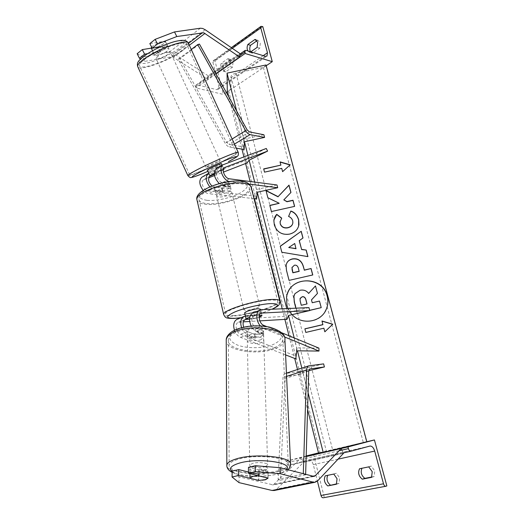 <?xml version="1.0" encoding="UTF-8"?>
<svg xmlns="http://www.w3.org/2000/svg" width="524" height="524" viewBox="0 0 524 524"><rect width="100%" height="100%" fill="white"/><g stroke="black" fill="none" stroke-linecap="round" stroke-linejoin="round"><path stroke-width="0.39" stroke-dasharray="2.62 1.97" d="M259.341 315.553L253.983 316.011C250.118 317.334 251.985 326.662 256.452 328.194L263.507 331.057L261.09 333.546L254.697 334.404L247.649 331.594C245.939 330.841 244.629 329.347 243.712 327.12M241.571 327.631C242.939 331.122 244.95 333.454 247.603 334.626L254.671 337.423L261.07 336.572L263.493 334.096L256.426 331.247C254.337 330.356 252.588 328.607 251.179 326.013M263.507 331.057L263.493 334.096M266.657 326.563L281.761 332.792M318.913 348.119L296.722 347.89L295.752 356.006L240.595 334.319C236.127 332.845 234.346 323.662 238.237 322.326L243.346 321.847M295.798 358.881L295.752 356.006M234.464 330.225C235.807 333.775 237.831 336.146 240.536 337.332L285.606 354.905M260.336 325.876L263.749 328.443L284.506 336.939M261.443 309.697L252.909 312.887M249.476 319.103L253.256 318.887L259.111 317.203L253.721 318.788L252.817 315.068L247.472 315.9L245.284 315.553M259.819 320.871L249.653 321.474M254.199 312.625L261.214 312.35C260.598 313.411 257.69 314.557 252.502 315.789L245.481 316.155L237.195 319.247M308.944 307.601L287.748 312.514L286.327 316.345L238.492 318.985M286.327 316.345L287.06 319.254M287.748 312.514L286.752 308.577M296.767 350.825L296.722 347.89M253.256 318.887L252.502 315.789M254.697 334.404L254.671 337.423M256.105 311.59L258.935 311.269L261.063 311.721L261.961 315.415L261.207 312.291M333.814 474.069L336.421 473.29L339.65 477.947L339.008 483.403L336.611 483.875M386.85 485.925L324.323 497.44L313.457 454.072M366.813 441.712L318.513 452.9M336.421 473.29L327.677 475.334M371.771 476.997L374.103 476.539L374.778 470.886L371.313 466.085L361.933 468.273M371.313 466.085L368.758 466.864M306.173 456.581L286.189 461.186L286.576 462.784C287.093 464.461 287.912 465.26 289.038 465.181L308.577 459.954C310.706 459.81 312.271 461.362 313.287 464.611L317.406 481.117M385.946 486.239L324.323 497.44M306.193 455.965L286.189 461.186M374.103 476.539L371.549 477.364M362.104 467.984L359.536 468.764M339.008 483.403L336.408 484.228M327.834 475.058L325.221 475.844M244.662 312.946L246.876 313.418C251.376 313.28 260.749 310.398 260.454 309.232M259.321 315.638L254.441 315.893L249.686 317.243M254.441 315.893L253.636 312.592M217.617 191.758L215.292 190.5L214.46 187.048L222.019 187.926L222.844 191.352L217.617 191.758M228.818 188.096C224.331 187.422 215.285 190.716 215.842 192.806L218.167 194.057C222.687 194.679 231.588 191.437 231.064 189.334L228.818 188.096M222.955 186.171L228.254 185.778L230.494 187.029L229.656 183.623L222.111 182.686L222.955 186.171L230.501 187.068M222.111 182.686L219.196 183.505M218.102 183.931C215.672 185.005 214.454 186.04 214.46 187.035L215.842 192.806M222.019 187.926C226.709 186.767 229.257 185.326 229.656 183.623M249.483 319.024L253.721 318.788M255.018 312.035L261.063 311.747M252.817 315.068L245.258 315.455M222.844 191.352L215.292 190.5M229.525 190.998C225.038 190.343 215.986 193.631 216.536 195.694L218.855 196.926C223.375 197.535 232.289 194.299 231.772 192.216L229.525 190.998M257.553 305.623C253.079 305.708 243.568 308.649 243.909 309.828L246.129 310.319C250.636 310.201 259.989 307.313 259.688 306.114L257.553 305.623M233.324 315.579C248.317 315.075 278.676 305.702 277.838 301.693C277.746 300.501 275.493 299.957 271.085 300.069C256.446 300.206 224.396 310.11 225.687 313.961C225.818 315.265 228.366 315.808 233.324 315.579M206.888 203.581C221.907 205.421 250.858 194.915 249.267 187.959C248.952 185.915 246.581 184.592 242.154 183.983C227.442 181.618 196.972 192.675 198.923 199.448C199.277 201.694 201.937 203.076 206.888 203.581M248.422 472.019L258.339 474.515L265.367 473.991L268.052 472.347L268.046 478.183M238.983 482.611L239.082 476.892L273.292 484.903L301.221 457.727L303.527 462.306L276.849 489.03L274.209 490.51M239.082 476.892L232.178 471.142M268.052 472.347L248.481 467.329M341.956 450.109L343.548 453.293L303.527 462.306M306.173 456.587L301.221 457.727M250.007 478.261L258.299 480.292L262.275 480.213M258.339 474.515L258.299 480.292M265.072 470.303C259.766 471.98 249.175 470.906 249.83 468.738L252.424 467.048C257.71 465.338 268.439 466.426 267.757 468.58L265.072 470.303M267.849 471.351L259.059 469.085C264.397 469.157 267.332 469.91 267.849 471.351L267.98 478.17M258.031 475.681L259.229 475.641L259.059 469.085M268.052 477.855L259.229 475.641M258.673 473.984C253.439 473.932 250.511 473.192 249.876 471.77L258.673 473.984L258.83 480.436M249.83 468.738L249.876 471.77M261.26 339.519C256.413 341.799 246.68 340.227 247.263 337.227L249.627 334.908C254.448 332.589 264.293 334.174 263.703 337.155L261.26 339.519M263.631 334.6L255.568 331.358C260.441 331.502 263.133 332.583 263.631 334.6L263.52 331.004L261.09 333.546L255.181 334.659L255.273 338.235C250.485 338.104 247.8 337.043 247.21 335.046L255.273 338.235M255.568 331.358L255.476 327.736L249.496 328.882L247.145 331.227L247.21 335.046M263.52 331.004L255.476 327.736M247.138 331.45L255.181 334.659M249.693 337.947C254.52 335.635 264.391 337.214 263.795 340.174L261.352 342.526C256.491 344.792 246.739 343.233 247.321 340.246L249.693 337.947M264.967 466.753L267.646 465.004C268.327 462.83 257.618 461.723 252.352 463.452L249.758 465.161C249.11 467.356 259.675 468.443 264.967 466.753M237.379 459.535C232.302 461.159 229.558 462.993 229.152 465.043C227.115 472.366 261.528 475.877 279.096 470.441C284.801 468.784 287.866 466.812 288.285 464.539C290.643 457.387 254.684 453.666 237.379 459.535M274.432 347.667C258.299 354.971 226.46 349.894 228.346 339.945C228.713 337.161 231.228 334.685 235.892 332.524C251.749 324.697 284.801 329.982 282.796 339.69C282.456 342.781 279.665 345.44 274.432 347.667M147.539 53.677L160.095 51.549L165.577 48.346L167.628 45.693L160.206 46.898M160.095 51.549L157.848 47.081L163.331 43.865L165.368 41.173L149.844 43.584M145.03 61.321L172.213 56.697L207.949 79.262L208.12 75.738L173.745 53.69L171.23 52.531L168.938 52.367L142.81 56.893L145.03 61.321L140.622 58.911M239.691 55.747L239.743 53.441L208.12 75.738M215.901 73.694L207.949 79.262M137.15 53.71L142.81 56.893M151.331 48.136L157.848 47.081M167.628 45.693L165.368 41.173M166.802 51.444C160.822 54.961 156.787 56.317 154.691 55.511L156.807 53.153C160.829 50.278 168.892 47.566 168.977 49.04L166.802 51.444M151.606 47.101L153.335 45.595L158.589 42.745L165.558 41.658L163.39 43.996L158.215 46.787L160.573 51.935C156.565 53.566 154.252 53.992 153.63 53.206L160.573 51.935M152.523 50.736L153.617 53.12M151.233 47.92L158.215 46.787M165.558 41.658L167.935 46.852L160.992 47.998C165.021 46.367 167.333 45.948 167.922 46.734L167.935 46.852M160.992 47.998L158.589 42.745M221.429 163.626L218.888 165.178C212.744 168.211 208.873 169.848 207.275 170.103M223.303 169.835L216.222 173.326L214.67 169.946L208.362 172.416M214.251 173.379L217.709 171.767L216.314 168.715M219.32 166.94L222.451 165.944L218.469 167.444M223.905 169.121L222.451 165.944M223.342 169.606L217.709 171.767M214.277 174.073L216.222 173.326M208.329 172.35L214.67 169.946M217.598 162.355C211.454 165.401 207.576 167.032 205.971 167.254L208.434 165.722C212.705 163.462 220.44 160.2 220.126 160.783L217.598 162.355M158.137 56.061L156.014 58.4C158.097 59.179 162.132 57.81 168.112 54.306L170.3 51.928C170.221 50.474 162.171 53.199 158.137 56.061M146.268 58.151C141.441 61.57 139.181 64.085 139.495 65.703C140.078 70.445 165.931 61.616 179.241 52.354C184.481 48.771 186.97 46.092 186.701 44.317C186.609 39.464 159.571 48.575 146.268 58.151M197.541 169.73C211.657 162.217 237.634 151.272 236.435 153.27C236.2 153.945 233.331 155.72 227.816 158.595C213.766 165.984 188.889 176.496 189.636 174.669C189.793 174.079 192.426 172.429 197.541 169.73M230.514 59.428L223.807 64.164C222.523 68.002 223.132 70.563 225.648 71.84L232.499 67.177L233.016 62.245L230.704 59.474L228.058 58.714L230.363 61.485L229.846 66.443L222.995 71.126C220.48 69.843 219.87 67.282 221.154 63.424L227.868 58.668M266.199 65.749L227.482 91.726M226.348 92.486L223.401 94.464L195.989 87.914L196.015 85.006L196.965 84.849L216.458 89.584L218.187 89.316L218.809 86.054L212.868 62.271L213.144 60.732L214.991 60.869L223.401 94.464M262.799 26.6L214.991 60.869M250.583 51.791L252.581 53.219L259.747 48.234L260.29 43.132L258.005 40.387L255.725 39.68M256.97 40.761L257.631 40.296M247.944 50.985L249.666 52.341L250.76 51.843M216.006 73.884L195.989 87.914M252.581 53.219L249.941 52.413M259.747 48.234L257.114 47.402M223.807 64.164L221.154 63.424M225.759 71.867L223.106 71.153M232.499 67.177L229.846 66.443M222.517 166.285L223.918 169.075L215.921 173.752L214.532 170.988L222.517 166.285L216.595 168.545M215.921 173.752L214.303 174.374M276.986 184.979L256.557 189.478L255.961 196.199L208.074 190.887C203.718 190.684 200.004 181.808 203.476 179.896L208.742 177.793M214.486 175.566L223.421 172.108M211.945 186L214.552 187.199L221.567 188.018C226.558 186.865 229.25 185.378 229.65 183.577L222.621 182.601C218.272 182.345 214.48 173.32 217.925 171.433L223.421 169.265M202.166 177.06L245.71 160.396L247.001 162.977M208.722 173.208L214.532 170.988M266.284 148.469L247.813 157.554L245.71 160.396M249.313 184.14L229.27 181.553M230.036 181.71L223.322 185.503L219.301 183.597M223.322 185.503L230.357 186.452C229.951 188.24 227.252 189.714 222.261 190.874L215.24 190.081L208.755 193.749C206.81 193.494 204.95 192.374 203.168 190.389M254.016 198.609L208.755 193.749M209.823 186.872L215.24 190.081M256.636 198.891L255.961 196.199M254.684 182.083L256.557 189.478M247.813 157.554L249.136 160.193L247.911 155.353M221.567 188.018L222.261 190.874M229.63 183.472L230.337 186.347M308.78 370.671L302.852 372.073L301.005 374.424L286.32 376.514L309.867 368.935M305.63 474.475L305.623 474.849L303.298 473.971L278.113 479.336L283.006 377.516C283.163 375.387 283.929 374.044 285.305 373.501L300.245 371.418L301.005 374.424M323.616 363.879L302.066 368.988L300.245 371.418M305.623 474.849L280.432 480.181L285.167 378.531L286.32 376.514M280.432 480.181L278.113 479.336M302.852 372.073L302.066 368.988M199.434 44.088L179.902 58.734L226.741 142.489L228.968 144.369L243.503 146.917L243.784 139.083L244.459 141.742L236.678 111.055M263.893 134.747L243.784 139.083M244.158 149.523L243.503 146.917M191.26 49.459L178.18 59.278L225.163 143.262C226.427 145.384 227.914 146.635 229.623 147.021L236.304 148.174M179.902 58.734L178.18 59.278M287.316 294.226L286.484 297.776L286.923 305.499C290.427 322.738 316.575 327.114 324.952 311.826M288.036 308.525L292.104 314.655M294.193 337.921L297.468 350.831M301.85 368.117L308.099 392.771M228.772 96.835L241.957 149.143M243.896 156.859L245.579 163.527M250.105 181.487L254.435 198.655M282.194 308.78L284.866 319.385M288.993 335.773L294.711 358.462M297.501 369.531L307.588 409.552M265.996 64.976L265.937 65.657L263.349 67.393L235.97 73.131C232.938 73.91 231.274 75.05 230.979 76.55L231.018 89.1L228.628 90.704L227.298 90.986M366.82 441.745L332.668 450.037L318.52 452.926M294.292 295.019L294.901 293.787L299.99 290.407C303.658 289.726 306.52 290.781 308.577 293.558L315.468 285.914M317.4 293.564L315.409 286.045M311.492 299.911L312.173 302.859L319.411 301.182L321.153 307.758M309.677 310.418L297.16 313.319L295.844 308.178M297.16 313.319L295.922 308.178M309.658 310.326L297.213 313.208M307.87 256.76L281.814 252.247M281.781 252.398L280.261 246.175M302.944 238.132L299.224 240.713M296.001 248.736L294.671 243.653L288.698 247.675M312.723 275.087L289.058 280.379M289.012 280.517L286.458 270.554L286.333 264.41M299.139 271.38L298.346 268.334C297.632 266.002 296.289 265.013 294.318 265.367L292.065 267.201M298.634 226.001C297.436 230.193 294.423 232.944 289.608 234.254L289.543 234.267C281.932 235.374 276.855 232.315 274.307 225.104L274.026 219.818M281.689 218.331L280.15 221.292M292.733 223.512L292.687 221.056C292.019 218.901 290.63 217.427 288.534 216.635L288.573 216.458M283.779 200.076L290.951 192.432M269.86 205.539L271.373 211.729L294.639 206.377M265.969 190.684L267.856 197.738M267.829 197.928L279.2 203.469M290.054 164.962L282.567 171.833L281.748 168.374M281.709 168.577L264.522 172.141M264.496 172.344L263.683 168.885M280.857 165.335L280.032 161.883M323.884 328.201L324.769 331.908L332.773 324.212M323.812 328.299L305.813 332.426M304.83 328.915L305.761 332.524M321.919 321.114L322.869 324.703M300.167 298.313L300.114 301.09L301.228 305.394L307.031 303.946M263.762 325.371L256.452 328.194M247.649 331.594L240.595 334.319M244.512 319.974L239.226 322.09M263.749 328.443L256.426 331.247M247.603 334.626L240.536 337.332M260.52 313.555L254.965 315.782M338.059 459.148L313.287 464.611M338.995 450.784L286.576 462.784M289.038 465.181L343.364 452.919L289.091 465.168M369.806 446.081L308.492 459.974M279.855 301.195C280.74 305.525 248.094 315.599 231.922 316.155C227.161 316.385 224.436 315.939 223.755 314.826M196.958 199.847C197.345 202.277 200.22 203.764 205.578 204.308C221.77 206.273 252.909 194.974 251.206 187.468M206.954 200.325C197.404 198.76 197.044 195.02 205.873 189.105C214.827 183.904 231.529 180.249 240.621 181.494C249.64 183.472 249.522 187.304 240.274 192.989C231.366 197.882 216.111 201.249 206.954 200.325M241.092 317.668C252.876 315.815 263.159 313.005 271.949 309.232M312.907 476.401L272.002 484.923M317.813 480.724L276.849 489.03M312.474 476.29L274.419 484.222M232.171 471.659C238.492 476.722 264.6 477.836 278.355 473.729C282.619 472.517 285.37 471.083 286.615 469.439M290.578 464.467C290.126 466.93 286.811 469.052 280.641 470.847C262.583 476.388 227.39 473.316 226.866 465.875M226.23 339.886C224.207 350.615 258.47 356.084 275.86 348.231C281.526 345.827 284.545 342.958 284.912 339.611M236.73 329.799C246.477 325.293 264.469 324.946 274.222 329.072C283.89 334.174 283.654 339.27 273.515 344.379C263.755 348.499 247.223 348.82 237.464 345.074C227.324 340.364 227.075 335.275 236.73 329.799M188.496 43.368L171.073 56.625M200.384 28.217L168.938 52.367M189.341 45.254L173.477 57.273M205.185 29.737L173.745 53.69M145.665 55.066C137.105 61.655 137.203 64.38 145.967 63.24C154.397 61.708 168.721 55.485 177.269 49.656C186.19 43.145 186.551 40.23 178.35 40.918C170.025 42.175 154.305 48.968 145.665 55.066M188.365 43.106L188.522 43.459C188.81 45.378 186.118 48.274 180.453 52.138C166.115 62.107 138.303 71.611 137.655 66.509M187.874 175.612C188.594 176.817 214.336 165.853 228.929 158.189C234.883 155.078 237.994 153.159 238.25 152.432M221.98 164.837L207.845 171.335L221.986 164.837M232.302 48.339L212.868 62.271M263.231 55.655L218.809 86.054M261.862 26.272L214.047 60.601M238.741 56.409L195.688 86.657M245.953 50.376L196.965 84.849M265.282 56.284L216.458 89.584M209.692 176.287L203.947 179.653M224.364 167.693L218.397 171.191M214.552 187.199L208.074 190.887M208.978 173.097L202.559 176.883M223.624 164.457L216.982 168.374M229.316 178.789L222.621 182.601M309.684 369.014L286.549 376.461M309.291 365.739L285.79 373.383M286.582 376.363L283.006 377.516M308.754 370.979L285.167 378.531M249.424 131.904L228.968 144.369M234.451 144.1L229.623 147.021M232.119 138.998L225.163 143.262M247.19 129.952L226.741 142.489M228.628 90.704L320.007 452.559M265.937 65.657L366.558 441.784M263.349 67.393L363.315 442.531M235.97 73.131L332.668 450.037M230.979 76.55L326.426 451.478M231.018 89.1L322.974 451.871M263.513 331.43L263.5 334.469M245.245 319.516L238.237 322.326M253.983 316.011L261.24 313.103M261.967 315.415L261.214 312.35M308.577 459.954L369.892 446.062M230.494 187.029L231.064 189.334M260.598 309.815L261.063 311.721M240.87 317.76C252.653 315.92 263.1 313.077 272.211 309.219M216.536 195.694L243.909 309.828M231.772 192.216L259.688 306.114M249.267 187.959L277.838 301.693M198.923 199.448L225.687 313.961M268.059 472.583L268.052 478.222M313.994 476.44L273.102 484.949M232.152 472.353C245.389 478.026 265.458 477.115 279.181 473.729C283.32 472.497 286.189 471.168 287.781 469.753M268.046 477.954L267.757 468.58M263.703 337.155L263.52 331.155M247.263 337.227L247.145 331.227M263.795 340.174L267.646 465.004M228.346 339.945L229.152 465.043M282.796 339.69L288.285 464.539M247.321 340.246L249.758 465.161M154.691 55.511L153.63 53.206M167.922 46.734L168.977 49.04M222.176 165.257L222.471 165.898M205.971 167.254L156.014 58.4M236.435 153.27L186.701 44.317M189.636 174.669L139.495 65.703M220.126 160.783L170.3 51.928M230.704 59.474L228.058 58.714M258.005 40.387L255.371 39.536M196.015 85.006L239.723 54.221M218.187 89.316L266.821 56.192M213.144 60.732L231.326 47.664M252.299 53.147L249.666 52.341M225.648 71.84L222.995 71.126M209.908 176.129L203.476 179.896M217.925 171.433L224.58 167.529M229.65 183.577L230.357 186.452M285.305 373.501L286.432 373.134"/><path stroke-width="0.79" d="M252.909 312.887L261.443 309.697L308.944 307.601L309.717 310.568L261.24 313.103C257.389 314.42 259.295 323.812 263.762 325.371L266.657 326.563M281.761 332.792L318.913 348.119L319.005 351.054L296.767 350.825L295.798 358.881L285.606 354.905M243.712 327.12C242.533 323.4 243.044 320.865 245.245 319.516L249.476 319.103M284.506 336.939L319.005 351.054M252.686 312.979C249.051 315.455 248.546 319.804 251.179 326.013M259.937 310.044C255.62 311.616 255.81 320.989 260.336 325.876M261.98 315.474L259.111 317.203C260.965 316.489 261.921 315.913 261.98 315.474L259.341 315.553M309.717 310.568L288.508 315.487L287.06 319.254L259.819 320.871M249.653 321.474L243.346 321.847M237.195 319.247L236.972 319.339C233.789 321.245 232.951 324.873 234.464 330.225M241.571 327.631C239.953 322.168 240.752 318.461 243.961 316.509L245.429 316.155M337.043 478.753L333.814 474.069L325.221 475.844C323.57 479.689 324.422 483.049 327.762 485.918L336.408 484.228L337.043 478.753M374.431 439.95L347.969 446.933L348.414 448.629C348.991 450.411 349.829 451.275 350.929 451.21L369.892 446.062C371.968 445.95 373.573 447.62 374.699 451.066L383.509 483.796C384.046 485.466 384.806 486.292 385.802 486.279L386.85 485.925L374.431 439.95L366.813 441.712M318.513 452.9L306.193 455.965M336.611 483.875L327.762 485.918M327.677 475.334C326.256 479.139 327.153 482.394 330.375 485.093M361.933 468.273C360.414 472.216 361.383 475.582 364.842 478.353L371.771 476.997M372.23 471.685L368.758 466.864L359.536 468.764C357.774 472.759 358.691 476.231 362.274 479.178L371.549 477.364L372.23 471.685M317.406 481.117L320.989 495.468C321.474 497.047 322.221 497.813 323.229 497.787L323.387 497.748M347.969 446.933L306.173 456.581M364.842 478.353L362.274 479.178M260.598 309.815L260.454 309.232L258.319 308.76C253.845 308.865 244.322 311.793 244.662 312.946L246.162 319.208L249.483 319.024M245.284 315.553L246.162 319.208C246.247 318.71 247.42 318.055 249.686 317.243M253.636 312.592L253.518 312.101L256.105 311.59M219.196 183.505L218.102 183.931M261.98 315.5L259.321 315.638M253.518 312.101L255.018 312.035M262.275 480.213L265.347 479.788L268.046 478.183L248.409 473.27L255.286 471.711L255.339 465.731L248.481 467.329L248.409 473.27M248.422 472.019L238.787 469.596L232.178 471.142L232.053 476.984L238.983 482.611L272.008 490.464L274.209 490.51M255.339 465.731L279.98 467.683L313.994 476.44L315.284 475.7L341.157 448.518L306.173 456.587M279.98 467.683L280.012 473.637L313.051 482.165L315.166 482.25L317.813 480.724L343.548 453.293M341.157 448.518L341.956 450.109M238.787 469.596L238.675 475.484L232.053 476.984M238.675 475.484L250.007 478.261M280.012 473.637L255.286 471.711M267.98 478.17L265.341 479.63L258.83 480.436L250.007 478.274L252.627 476.473L258.031 475.681M250 478.183L249.915 473.65L250.013 478.117M176.804 36.536L174.499 31.925L155.163 39.346L157.495 43.996L176.804 36.536L203.731 32.757L239.658 57.037L239.691 55.747M157.495 43.996L152.163 48.208L149.844 43.584L155.163 39.346M160.206 46.898L152.163 48.208M140.622 58.911L139.43 58.256L144.598 54.182L147.539 53.677M174.499 31.925L200.384 28.217L202.664 28.46L205.185 29.737L239.743 53.441M239.658 57.037L215.901 73.694M144.598 54.182L142.299 49.603L137.15 53.71L139.43 58.256M142.299 49.603L151.331 48.136M152.523 50.736L151.233 47.92L151.606 47.101M208.362 172.416L207.275 170.103L209.751 168.584C214.028 166.344 221.757 163.062 221.429 163.626L222.176 165.257M208.316 172.376L209.895 175.756L214.251 173.379M218.469 167.444L216.137 168.322L216.314 168.715M216.137 168.322L219.32 166.94M223.303 169.835L223.905 169.121M224.01 169.35L223.342 169.606M209.895 175.756L214.277 174.073M272.27 61.668L245.101 53.494L245.022 50.487L245.953 50.376L265.282 56.284L266.971 56.088L267.463 52.76L260.775 27.929L260.985 26.357L262.799 26.6L272.27 61.668L266.199 65.749M227.482 91.726L226.348 92.486M250.583 51.791C249.522 49.931 249.489 47.776 250.498 45.326L256.97 40.761M255.725 39.68L254.998 39.444L257.657 42.287L257.114 47.402L250.76 51.843M254.998 39.444L247.859 44.501C246.85 46.957 246.883 49.118 247.944 50.985M245.101 53.494L216.006 73.884M250.498 45.326L247.859 44.501M214.303 174.374L209.908 176.129C207.668 178.887 208.349 182.182 211.945 186M208.742 177.793L214.486 175.566M223.421 172.108L247.001 162.977L249.136 160.193L254.684 182.083M249.313 184.14L277.7 187.723L276.986 184.979L229.316 178.789C224.973 178.507 221.148 169.416 224.58 167.529L267.6 151.102L249.136 160.193M223.421 169.265L223.918 169.075M229.27 181.553C222.897 180.23 218.063 167.497 222.897 164.831L266.284 148.469L267.6 151.102M219.301 183.597C213.969 177.793 212.954 172.841 216.248 168.754L216.595 168.545M277.7 187.723L257.258 192.229L256.636 198.891L254.016 198.609M203.168 190.389C199.212 184.841 198.76 180.472 201.819 177.269L202.166 177.06M208.722 173.208L208.244 173.477C205.159 176.778 205.69 181.245 209.823 186.872M305.63 474.475L308.754 370.979L309.867 368.935L324.415 366.957L308.78 370.671M303.298 473.86L306.599 369.924C306.717 367.75 307.457 366.394 308.813 365.85L323.616 363.879L324.415 366.957M264.587 137.406L250.118 134.602C248.415 134.183 246.915 132.88 245.632 130.705L197.725 44.599L199.434 44.088L247.19 129.952L249.424 131.904L263.893 134.747L264.587 137.406L244.459 141.742L244.158 149.523L236.304 148.174M197.725 44.599L191.26 49.459M324.952 311.826L326.301 309.199C328.031 304.981 328.325 300.652 327.179 296.198C322.974 276.901 292.582 275.395 287.316 294.226M292.104 314.655C301.726 325.515 321.376 322.286 326.373 309.081C328.103 304.863 328.397 300.527 327.251 296.08C322.633 274.884 288.462 276.181 286.523 297.658L286.969 305.381L288.036 308.525M228.772 96.835L227.298 90.986L227.062 73.124L236.678 111.055M244.459 141.742L247.911 155.353M257.258 192.229L286.752 308.577M288.508 315.487L294.193 337.921M297.468 350.831L301.85 368.117M308.099 392.771L323.216 452.422L366.82 441.745L265.996 64.976L227.062 73.124M322.935 324.598L304.883 328.817L305.813 332.426L323.884 328.201L324.834 331.81L332.773 324.212L321.985 321.002L322.869 324.703L304.903 328.895M290.807 211.028C294.553 212.181 297.173 215.089 298.673 219.759L298.955 224.521C298.123 229.388 295.019 232.577 289.648 234.09L289.582 234.104C281.971 235.204 276.888 232.152 274.34 224.934L273.895 221.135C274.078 218.41 275.034 216.143 276.757 214.329L281.729 218.154L280.078 221.875L280.261 223.676C281.493 226.951 284.021 228.281 287.833 227.665L287.899 227.652C290.794 226.879 292.458 225.268 292.87 222.811L292.733 220.886C292.058 218.724 290.676 217.25 288.573 216.458L290.768 211.211C294.508 212.358 297.128 215.266 298.621 219.936L298.634 226.001M299.276 240.549L301.595 249.385L306.193 250.053L307.929 256.609L281.814 252.247L280.261 246.175L301.228 231.281L302.996 237.968L299.224 240.713L301.595 249.385M292.333 258.922L292.405 258.902C298.117 258.077 301.811 260.742 303.494 266.886L304.326 270.063L311.079 268.524L312.782 274.949L289.058 280.379L286.497 270.41L286.091 265.727C286.517 262.151 288.6 259.878 292.333 258.922L292.359 259.053C298.064 258.227 301.759 260.887 303.442 267.03L304.326 270.063M267.856 197.738L279.24 203.286L269.814 205.375L271.399 211.545L294.639 206.377L293.008 200.227L287.021 201.557L283.818 199.886L290.951 192.432L289.012 185.116L278.106 196.644L265.996 190.494L267.856 197.738M282.606 171.63L281.748 168.374L264.522 172.141L263.683 168.885L280.89 165.126L280.032 161.883L290.244 164.798L282.606 171.63M241.957 149.143L243.896 156.859M245.579 163.527L250.105 181.487M254.435 198.655L282.194 308.78M284.866 319.385L288.993 335.773M294.711 358.462L297.501 369.531M307.588 409.552L318.52 452.926L323.216 452.422M309.677 310.418L321.219 307.64L319.476 301.064L312.232 302.741L311.479 299.866L317.459 293.433L311.492 299.911M295.844 308.178L294.278 302.079L293.899 296.42L294.292 295.019M295.922 308.178L294.324 301.962L293.944 296.296L294.947 293.663L300.042 290.276C303.71 289.602 306.579 290.65 308.636 293.433L315.468 285.914L317.459 293.433M321.219 307.64L309.658 310.326M301.549 249.542L306.193 250.053M306.14 250.203L307.83 256.59M280.288 246.287L301.228 231.281M301.176 231.451L302.918 238.027M288.737 247.518L296.001 248.736L294.717 243.496L288.737 247.518L296.047 248.579M304.274 270.207L311.079 268.524M311.02 268.661L312.69 274.969M286.333 264.41C287.126 261.64 289.11 259.858 292.294 259.066M292.065 267.201L292.104 269.794L292.877 272.808L299.139 271.38L298.392 268.19C297.678 265.858 296.335 264.869 294.364 265.223L291.979 267.62L292.923 272.663L299.184 271.236M274.026 219.818L276.757 214.329M276.724 214.506L281.624 218.279M280.15 221.292L280.229 223.846C281.46 227.121 283.982 228.451 287.794 227.835L287.859 227.816C290.512 227.128 292.137 225.693 292.733 223.512M288.6 216.471L290.768 211.211M290.879 192.511L288.973 185.319L278.106 196.644M278.074 196.834L266.054 190.729M294.547 206.397L292.968 200.417L286.982 201.74L283.818 199.886M269.86 205.539L279.24 203.286M263.729 169.075L280.89 165.126M280.098 162.119L290.054 164.962M332.668 324.31L322.024 321.14M300.167 300.973L301.28 305.276L307.031 303.946L305.905 299.61C305.23 297.344 303.979 296.394 302.151 296.754L300.042 298.713L300.167 300.973M306.953 303.959L305.846 299.728C305.178 297.468 303.927 296.519 302.106 296.872L300.167 298.313M246.228 319.286L244.512 319.974M262.223 312.874L260.52 313.555M374.699 451.066L338.059 459.148M383.509 483.796L320.989 495.468M348.414 448.629L338.995 450.784M350.89 451.223L343.364 452.919L350.929 451.21M223.755 314.826L223.656 314.407C222.248 310.267 256.858 299.577 272.611 299.44C277.347 299.328 279.757 299.911 279.855 301.195L251.206 187.468C250.872 185.273 248.33 183.852 243.575 183.197C227.744 180.623 194.836 192.557 196.958 199.847C193.808 190.336 225.327 178.887 241.761 181.258C246.725 181.73 249.876 183.8 251.206 187.468M271.949 309.232C279.554 305.492 279.24 303.612 271.013 303.593C261.948 303.874 244.603 307.87 234.955 311.904C225.372 316.332 225.333 318.468 234.837 318.317L241.092 317.668M315.284 475.7L312.474 476.29M313.051 482.165L272.008 490.464M286.615 469.439C293.519 462.207 256.563 457.347 238.374 463.426C230.684 466 228.615 468.744 232.171 471.659M235.689 459.096C254.317 452.749 293.132 456.764 290.578 464.467L284.912 339.611C287.073 329.157 251.409 323.452 234.333 331.908C229.335 334.24 226.63 336.893 226.23 339.886L226.859 465.017C227.298 462.816 230.239 460.838 235.689 459.096M226.866 465.875L226.859 465.017C226.591 467.919 228.353 470.362 232.152 472.353M202.598 32.645L188.496 43.368M204.995 33.392L189.341 45.254M188.365 43.106C186.59 40.374 184.265 39.254 174.44 41.632C163.888 44.756 154.095 49.322 145.069 55.328C137.242 61.203 136.947 63.07 137.655 66.509C137.314 64.773 139.738 62.061 144.925 58.387C159.25 48.057 188.444 38.226 188.522 43.459L238.25 152.432C239.553 150.27 211.519 162.086 196.304 170.182C190.815 173.084 187.985 174.859 187.821 175.494L187.874 175.612M137.655 66.509L187.821 175.494C189.419 177.322 190.467 177.983 190.965 177.479C191.037 177.95 198.288 175.592 207.845 171.341C192.039 178.291 186.144 179.332 199.565 172.383C208.722 167.601 224.207 160.613 231.772 157.835C239.075 155.327 237.968 156.584 228.457 161.608L228.529 161.575M260.775 27.929L232.302 48.339M267.463 52.76L263.231 55.655M244.76 52.184L238.741 56.409M210.379 175.887L209.692 176.287M225.045 167.294L224.364 167.693M310.097 368.883L309.684 369.014M306.599 369.924L286.582 376.363M250.118 134.602L234.451 144.1M245.632 130.705L232.119 138.998M243.961 316.509L236.972 319.339M323.229 497.787L385.802 486.279M196.958 199.847L223.656 314.407C225.366 317.93 225.556 318.448 234.28 318.441L240.87 317.76M272.211 309.219C279.659 305.387 279.462 305.086 279.855 301.195M315.166 482.25L274.137 490.523M287.781 469.753C289.576 468.266 290.506 466.504 290.578 464.467M226.23 339.886C226.139 337.711 227.874 333.375 235.348 329.806C245.723 325.673 257.081 324.775 269.415 327.094C280.406 330.441 285.573 334.613 284.912 339.611M228.628 161.523C238.905 155.988 236.828 156.558 237.621 156.008C238.25 155.936 238.459 154.75 238.25 152.432M239.723 54.221L245.022 50.487M231.326 47.664L260.985 26.357M222.897 164.831L216.248 168.754M208.244 173.477L201.819 177.269M286.432 373.134L308.813 365.85"/></g></svg>
